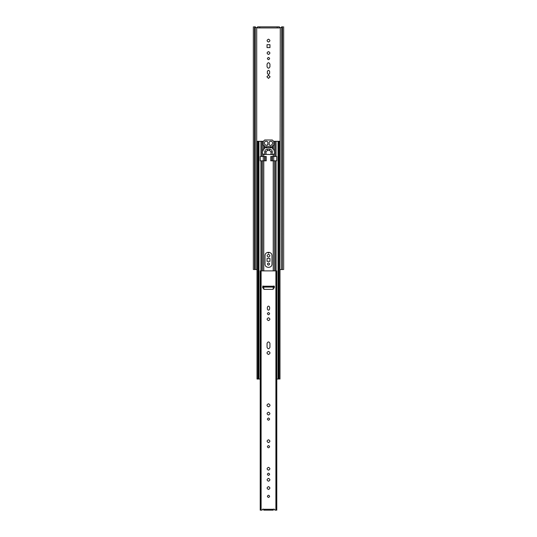 <?xml version="1.0" encoding="UTF-8"?>
<svg xmlns="http://www.w3.org/2000/svg" width="537" height="537" viewBox="0 0 537 537"><rect width="100%" height="100%" fill="white"/><g stroke="black" fill="none" stroke-linecap="round" stroke-linejoin="round"><path stroke-width="0.81" d="M282.032 26.85L280.287 27.931L279.361 27.065L280.435 27.911M254.968 26.85L256.713 27.931L257.639 27.065L256.565 27.911M254.746 26.85L254.746 269.54L255.256 269.54L255.256 26.85L254.545 26.85L254.545 269.54L254.162 269.54M254.545 26.85L254.162 26.85M256.713 27.931L256.713 269.54L254.934 269.54M280.287 27.931L279.985 269.54M269.957 258.445L267.043 258.445L267.043 261.358L269.957 261.358L269.957 258.445M267.695 252.35L268.5 253.162L269.305 252.35M268.5 257.163C270.346 256.209 270.346 255.256 268.5 254.296C266.654 255.256 266.654 256.209 268.5 257.163M266.902 76.798L268.5 78.395L270.098 76.798L268.5 75.2L266.902 76.798M267.372 73.3C268.124 74.757 268.876 74.757 269.628 73.3L269.628 71.434C268.876 69.978 268.124 69.978 267.372 71.434L267.372 73.3M269.957 44.678L267.043 44.678L267.043 47.592L269.957 47.592L269.957 44.678M268.5 59.681C269.957 58.929 269.957 58.177 268.5 57.425C267.043 58.177 267.043 58.929 268.5 59.681M268.5 54.472C270.346 53.519 270.346 52.559 268.5 51.606C266.654 52.559 266.654 53.519 268.5 54.472M267.064 66.783C268.023 68.635 268.977 68.635 269.936 66.783L269.936 64.138C268.977 62.285 268.023 62.285 267.064 64.138L267.064 66.783M268.5 42.054C270.346 41.094 270.346 40.141 268.5 39.188C266.654 40.141 266.654 41.094 268.5 42.054M268.5 265.157C269.957 264.405 269.957 263.647 268.5 262.895C267.043 263.647 267.043 264.405 268.5 265.157M282.066 269.54L280.287 269.54M281.744 26.85L281.744 269.54L282.254 269.54L282.254 26.85L281.744 26.85M282.838 26.85L282.455 26.85L282.254 269.54M282.838 269.54L282.455 269.54M279.361 27.937L277.186 27.937L277.186 26.85L279.361 26.85L279.361 27.937M257.639 26.85L259.814 26.85L259.814 27.937L257.639 27.937L257.639 26.85M259.814 27.937L277.186 27.937M277.186 26.85L259.814 26.85M272.581 147.494L272.628 145.5M271.326 147.266L271.648 147.823M270.453 146.722L271.326 146.722L271.326 147.803L270.453 147.803L270.453 146.722L266.547 146.722L266.547 147.803L265.674 147.803L265.674 146.722L266.547 146.722M276.045 160.832L270.749 160.832L270.749 156.489L276.75 156.489L276.75 160.832L276.045 160.832L276.045 270.89M263.774 160.832L260.25 160.832L260.25 156.489L266.251 156.489L266.251 160.832L263.774 160.832L263.774 270.89M263.318 141.312L258.915 141.291M258.787 379.035L257.344 379.035L257.914 378.162L258.606 378.162L258.606 141.291L257.223 141.291M258.787 141.291L258.68 379.035M278.636 379.035L278.213 379.035M278.038 141.291L278.038 379.035L276.777 379.035M260.223 379.035L258.962 379.035L258.962 141.291M257.344 379.035L258.364 379.035M278.085 141.291L273.93 141.291M278.213 141.291L278.32 379.035M278.871 379.035L278.394 378.162L279.086 378.162L279.656 379.035M279.777 141.291L278.394 141.291L278.394 378.162M279.086 141.291L279.086 378.162M258.606 378.162L258.129 379.035M264.372 145.5L264.419 147.494M265.352 147.823L265.674 147.266M265.023 263.982C264.835 268.466 272.165 268.466 271.977 263.982L271.977 255.733C272.165 251.249 264.835 251.249 265.023 255.733L265.023 263.982M257.914 141.291L257.914 378.162M266.547 147.803L270.453 147.803M270.99 154.535L273.548 154.535L274.622 152.911L273.823 149.346L272.581 148.89L272.581 145.634L273.823 145.178L273.823 141.506L272.299 139.989L264.701 139.989L263.177 141.506L263.177 145.178L264.419 145.634L264.419 148.89L263.177 149.346L263.177 150.669L262.653 151.273L262.378 152.911L263.164 154.273L270.99 154.535L270.99 151.823L269.675 150.508L267.325 150.508L266.01 151.823L266.01 154.535M262.653 151.273L262.378 152.911M272.279 154.535L272.279 151.823C272.111 150.253 271.245 149.38 269.675 149.219L267.325 149.219C265.755 149.38 264.889 150.253 264.721 151.823L264.721 154.535M270.064 145.393L271.125 145.393L272.514 143.97L272.514 142.157L271.648 141.291L270.017 141.291L269.151 142.157L269.151 144.809L270.064 145.393M271.333 145.232L272.36 144.178M266.983 141.291L265.352 141.291L264.486 142.157L264.486 143.97L265.875 145.393L267.849 144.809L267.849 142.157L266.983 141.291M267.064 145.352L267.701 145.01M264.64 144.178L265.667 145.232M267.439 146.695L265.372 146.695L265.372 147.829L271.628 147.829L271.628 146.695L267.641 146.594M274.622 152.911L274.347 151.273M273.823 141.506L272.299 139.989M264.701 139.989L263.177 141.506M269.299 145.01L269.936 145.352M273.709 285.999L273.494 287.087L263.506 287.087L263.506 286.221L262.855 285.999L262.64 287.651L264.372 289.389L272.628 289.389L274.36 287.651L274.36 286.221L273.709 285.999M260.519 270.89L276.481 270.89L275.897 270.89L275.897 510.15L276.481 510.15L275.239 510.15L274.112 509.063L273.299 509.284L273.299 510.15L263.701 510.15L263.701 509.284L262.888 509.063L261.761 510.15L260.519 510.15M261.942 510.13L262.512 509.714M260.223 270.89L260.223 510.15M275.058 510.13L274.488 509.714M272.628 289.389L274.36 287.651M268.5 497.47C269.957 496.718 269.957 495.96 268.5 495.208C267.043 495.96 267.043 496.718 268.5 497.47M268.5 489.476C270.346 488.522 270.346 487.569 268.5 486.609C266.654 487.569 266.654 488.522 268.5 489.476M268.5 481.226C270.346 480.273 270.346 479.313 268.5 478.36C266.654 479.313 266.654 480.273 268.5 481.226M268.5 475.406C269.957 474.654 269.957 473.903 268.5 473.144C267.043 473.903 267.043 474.654 268.5 475.406M268.5 470.19C270.346 469.237 270.346 468.284 268.5 467.324C266.654 468.284 266.654 469.237 268.5 470.19M268.5 442.616C270.346 441.662 270.346 440.702 268.5 439.749C266.654 440.702 266.654 441.662 268.5 442.616M268.5 447.824C269.957 447.073 269.957 446.321 268.5 445.569C267.043 446.321 267.043 447.073 268.5 447.824M268.5 415.034C270.346 414.081 270.346 413.128 268.5 412.168C266.654 413.128 266.654 414.081 268.5 415.034M268.5 420.249C269.957 419.498 269.957 418.739 268.5 417.987C267.043 418.739 267.043 419.498 268.5 420.249M268.5 320.616C270.346 319.663 270.346 318.709 268.5 317.75C266.654 318.709 266.654 319.663 268.5 320.616M268.5 354.474C270.487 353.447 270.487 352.413 268.5 351.386C266.513 352.413 266.513 353.447 268.5 354.474M267.064 347.352C268.023 349.198 268.977 349.198 269.936 347.352L269.936 343.311C268.977 341.465 268.023 341.465 267.064 343.311L267.064 347.352M268.5 406.851C270.487 405.824 270.487 404.791 268.5 403.764C266.513 404.791 266.513 405.824 268.5 406.851M267.372 309.084C268.124 310.54 268.876 310.54 269.628 309.084L269.628 307.218C268.876 305.761 268.124 305.761 267.372 307.218L267.372 309.084M268.5 314.796C269.957 314.044 269.957 313.293 268.5 312.541C267.043 313.293 267.043 314.044 268.5 314.796M276.777 270.89L276.777 510.15M275.28 510.15L275.964 510.15M271.863 156.489L271.863 160.832M265.137 156.489L265.137 160.832M264.627 156.489L264.627 160.832M263.278 156.489L263.278 160.832M273.722 156.489L273.722 160.832M272.373 156.489L272.373 160.832M276.045 141.291L276.045 156.489M260.955 141.291L260.955 156.489M260.955 160.832L260.955 270.89M261.351 141.291L261.351 156.489M262.546 141.291L262.546 151.374M262.546 153.199L262.546 156.489M263.774 145.42L263.774 149.111M263.774 154.535L263.774 156.489M263.774 287.087L263.774 289.282M273.226 160.832L273.226 270.89M273.226 287.087L273.226 289.282M273.226 145.42L273.226 149.111M273.226 154.535L273.226 156.489M275.649 160.832L275.649 270.89M261.351 160.832L261.351 270.89M262.546 160.832L262.546 270.89M274.454 160.832L274.454 270.89M275.649 141.291L275.649 156.489M274.454 141.291L274.454 151.374M274.454 153.199L274.454 156.489M272.279 151.823L270.99 151.823M269.675 149.219L269.675 150.508M267.325 149.219L267.325 150.508M264.721 151.823L266.01 151.823M261.103 270.89L261.103 510.15M263.701 509.284L273.299 509.284M263.506 286.221L273.494 286.221M253.343 269.54L253.343 26.85M283.657 269.54L283.657 26.85M279.985 379.035L279.985 141.291M257.015 379.035L257.015 141.291M260.338 510.15L260.338 270.89M276.662 510.15L276.662 270.89"/></g></svg>
